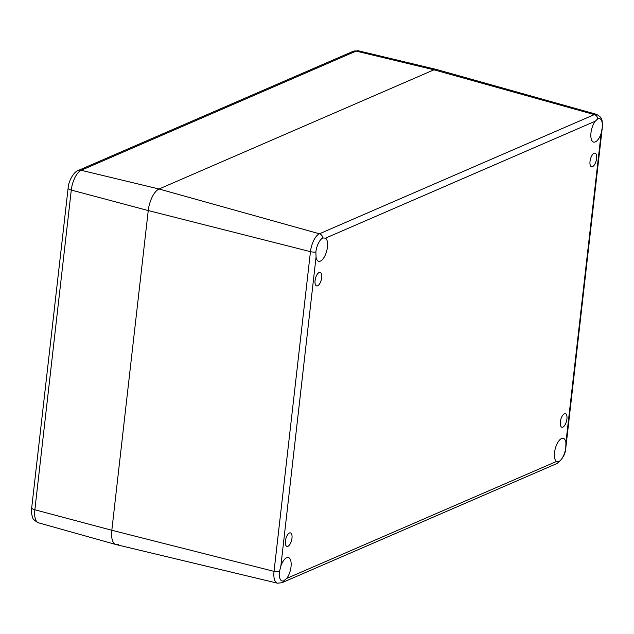 <?xml version="1.0" encoding="UTF-8"?>
<svg xmlns="http://www.w3.org/2000/svg" width="634" height="634" viewBox="0 0 634 634"><rect width="100%" height="100%" fill="white"/><g stroke="black" fill="none" stroke-linecap="round" stroke-linejoin="round"><path stroke-width="0.95" d="M590.016 161.385A6.998 2.98 -75.4 0 1 595.064 153.19A6.998 2.98 -75.4 0 1 596.19 160.711A6.998 2.98 -75.4 0 1 591.546 166.734A6.998 2.98 -75.4 0 1 590.016 161.385M315.082 280.577A6.998 2.98 -75.4 0 1 320.13 272.382A6.998 2.98 -75.4 0 1 321.256 279.903A6.998 2.98 -75.4 0 1 316.612 285.926A6.998 2.98 -75.4 0 1 315.082 280.577M285.395 541.079A6.998 2.98 -75.4 0 1 290.451 532.885A6.998 2.98 -75.4 0 1 291.569 540.406A6.998 2.98 -75.4 0 1 286.933 546.429A6.998 2.98 -75.4 0 1 285.395 541.079M560.329 421.887A6.998 2.98 -75.4 0 1 565.385 413.693A6.998 2.98 -75.4 0 1 566.503 421.214A6.998 2.98 -75.4 0 1 561.867 427.229A6.998 2.98 -75.4 0 1 560.329 421.887M557.151 461.79L556.478 461.465A12.125 5.159 -75.4 0 1 555.503 447.873A12.125 5.159 -75.4 0 1 563.301 438.332A12.125 5.159 -75.4 0 1 565.924 442.595L565.782 447.549A12.125 5.159 -75.4 0 1 558.76 461.568L556.478 461.465L286.75 578.398L283.826 580.76A12.125 5.159 -75.4 0 1 282.098 580.95A12.125 5.159 -75.4 0 1 279.443 571.686L280.846 566.186A12.125 5.159 -75.4 0 1 288.367 557.524A12.125 5.159 -75.4 0 1 291.101 565.908A12.125 5.159 -75.4 0 1 286.75 578.398M325.519 238.146A12.125 5.159 -75.4 0 1 326.494 251.738A12.125 5.159 -75.4 0 1 318.696 261.287A12.125 5.159 -75.4 0 1 316.065 257.024L315.867 251.975A12.125 5.159 -75.4 0 1 322.888 237.964L325.519 238.146L595.247 121.213L597.822 118.764A12.125 5.159 -75.4 0 1 599.55 118.574A12.125 5.159 -75.4 0 1 602.205 127.838L601.151 133.425A12.125 5.159 -75.4 0 1 593.63 142.095A12.125 5.159 -75.4 0 1 590.888 133.703A12.125 5.159 -75.4 0 1 595.247 121.213M602.205 127.838A4.66 1.331 6.5 0 0 602.3 127.624C602.308 119.414 602.649 117.924 596.602 114.374L436.707 69.534A18.655 7.941 104.6 0 0 433.981 69.803L159.047 189.003A18.655 7.941 104.6 0 0 148.245 210.567L111.822 530.27A18.655 7.941 104.6 0 0 115.967 544.543L277.47 583.185L281.916 582.749A4.66 4.002 66.6 0 0 283.826 580.76M118.574 544.234A18.655 7.941 -75.4 0 1 115.84 544.503A18.655 7.941 -75.4 0 1 111.822 530.27L148.245 210.567A18.655 7.941 -75.4 0 1 159.047 189.003L433.981 69.803A18.655 7.941 -75.4 0 1 436.58 69.502L358.503 50.815A17.102 7.283 -75.4 0 0 356.118 51.1A6.221 5.341 66.6 0 0 353.067 51.338L358.503 50.815M558.76 461.568A4.66 4.002 66.6 0 1 556.85 463.557L281.916 582.749M280.846 566.186L316.065 257.024M315.867 251.975A4.66 1.331 -173.5 0 1 310.462 251.658L274.039 571.369A15.454 6.578 104.6 0 0 277.47 583.185M279.443 571.686A4.66 1.331 -173.5 0 1 274.039 571.369L111.822 530.27L34.862 509.776L71.285 190.065A17.102 7.283 -75.4 0 1 81.184 170.292A6.221 5.341 -113.4 0 0 78.133 170.53C74.337 171.489 68.496 180.428 68.123 188.124A6.221 1.775 6.5 0 0 71.285 190.065L148.245 210.567L310.462 251.658A15.454 6.578 104.6 0 1 319.409 233.795L594.343 114.603A4.66 4.002 66.6 0 1 597.822 118.764M601.151 133.425L565.924 442.595M322.888 237.964A4.66 4.002 -113.4 0 0 319.409 233.795L159.047 189.003L81.184 170.292L356.118 51.1L433.981 69.803L594.343 114.603A15.454 6.578 104.6 0 1 596.602 114.374M565.782 447.549A4.66 1.331 6.5 0 0 565.877 447.335L602.3 127.624M31.7 507.826A6.221 1.775 6.5 0 0 34.862 509.776A17.102 7.283 -75.4 0 0 38.547 522.828C34.521 520.649 32.588 518.866 32.738 517.471C32.231 515.537 31.312 515.791 31.7 507.826L68.123 188.124M556.85 463.557C562.596 459.333 565.607 453.928 565.877 447.335M353.067 51.338L78.133 170.53M38.547 522.828L115.84 544.503"/></g></svg>
